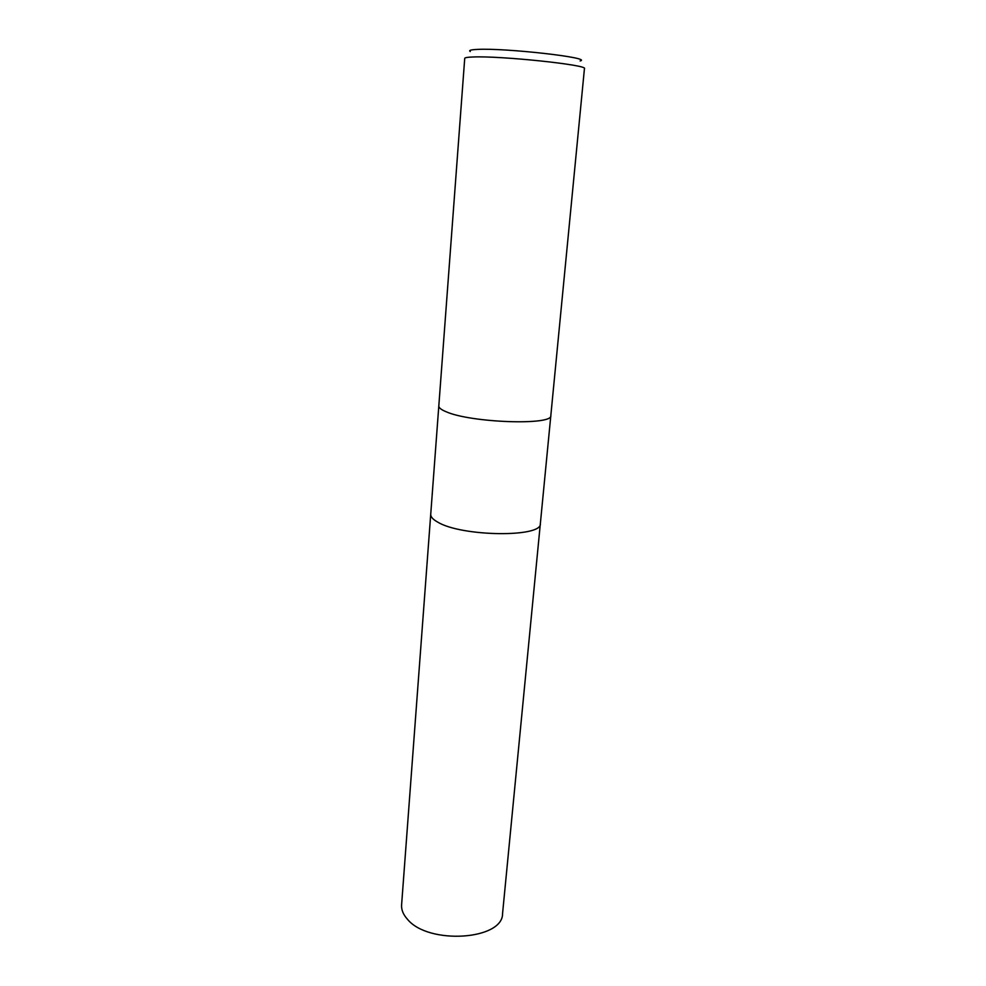 <?xml version="1.0" encoding="UTF-8"?>
<svg xmlns="http://www.w3.org/2000/svg" width="986" height="986" viewBox="0 0 986 986"><rect width="100%" height="100%" fill="white"/><g stroke="black" fill="none" stroke-linecap="round" stroke-linejoin="round"><path stroke-width="1.48" d="M437.636 522.075C461.362 536.741 542.522 537.653 540.353 523.652C542.522 537.653 461.362 536.741 437.636 522.075C432.866 519.4 430.574 516.8 430.734 514.248L464.726 58.359C464.813 57.632 467.574 57.176 473.021 56.991C500.358 55.684 588.753 65.027 584.439 68.626L550.829 415.513C553.479 425.632 470.593 422.858 446.029 411.704C441.112 409.658 438.708 407.736 438.807 405.912M580.138 60.959C593.486 57.878 505.399 47.833 477.446 49.411C470.815 49.707 468.424 50.409 470.273 51.531M540.353 523.652L550.829 415.55C553.479 425.632 470.593 422.858 446.029 411.704M540.34 523.702L502.564 913.529C503.168 940.052 428.269 945.106 407.415 919.223C403.2 914.54 401.265 909.758 401.598 904.877L430.722 514.31"/></g></svg>

